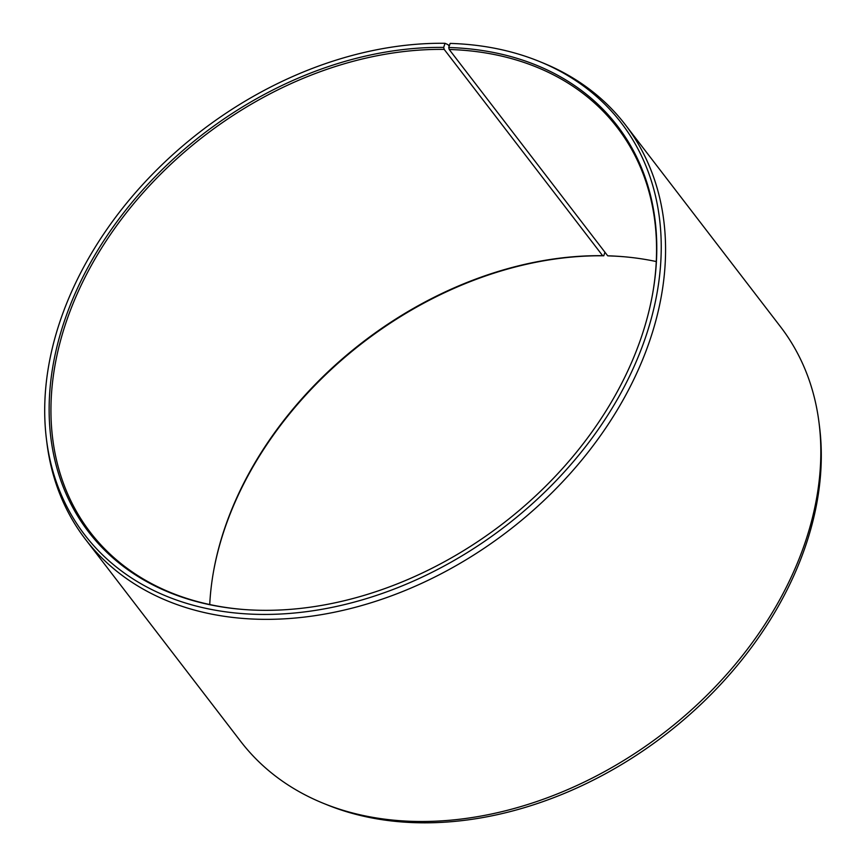 <?xml version="1.0" encoding="UTF-8"?>
<svg xmlns="http://www.w3.org/2000/svg" width="866" height="866" viewBox="0 0 866 866"><rect width="100%" height="100%" fill="white"/><g stroke="black" fill="none" stroke-linecap="round" stroke-linejoin="round"><path stroke-width="1.3" d="M242.588 609.404A332.241 244.948 142.5 0 1 90.281 532.287A332.241 244.948 142.5 0 1 118.198 223.558A332.241 244.948 142.5 0 1 444.193 49.394L443.695 47.403L445.016 43.3L447.993 44.631L449.194 46.19M209.734 604.544A332.241 244.948 142.5 0 1 213.621 570.975A332.241 244.948 142.5 0 1 602.66 255.697L444.193 49.394M213.512 571.56A333.356 245.782 142.5 0 1 603.775 255.795L602.66 255.697M623.412 256.704A333.356 245.782 142.5 0 0 608.82 255.903L607.694 255.806L449.216 49.492L448.74 47.511L450.136 43.408A338.216 249.365 142.5 0 1 538.782 61.226L542.354 62.677A340.338 250.924 142.5 0 1 625.274 124.661L780.547 326.796A340.338 250.924 142.5 0 1 819.052 422.9L819.528 426.721A338.216 249.365 142.5 0 1 415.864 822.7A338.216 249.365 142.5 0 1 327.218 804.882L323.646 803.432A340.338 250.924 142.5 0 1 240.726 741.448L85.453 539.302A340.338 250.924 142.5 0 1 46.948 443.208L46.472 439.387A338.216 249.365 142.5 0 1 445.016 43.3M819.052 422.9A340.338 250.924 142.5 0 1 412.855 821.369A340.338 250.924 142.5 0 1 323.646 803.432M625.274 124.661A340.338 250.924 142.5 0 1 594.964 443.23A340.338 250.924 142.5 0 1 257.581 619.222A340.338 250.924 142.5 0 1 85.453 539.302M538.782 61.226A338.216 249.365 142.5 0 1 625.826 383.714A338.216 249.365 142.5 0 1 255.784 614.308A338.216 249.365 142.5 0 1 46.472 439.387M448.74 47.511A333.356 245.782 142.5 0 1 652.585 293.975A333.356 245.782 142.5 0 1 257.18 610.205A333.356 245.782 142.5 0 1 242.004 609.361A333.356 245.782 142.5 0 1 66.39 315.365A333.356 245.782 142.5 0 1 443.695 47.403M449.216 49.492A332.241 244.948 142.5 0 1 617.242 127.508A332.241 244.948 142.5 0 1 652.488 294.548M604.933 252.201L603.775 255.795M607.694 255.806A332.241 244.948 142.5 0 1 622.827 256.65A332.241 244.948 142.5 0 1 656.266 261.554"/></g></svg>
